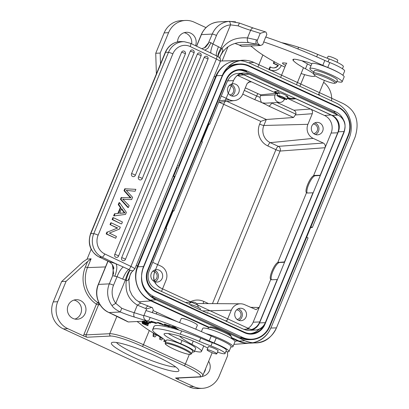 <?xml version="1.0" encoding="UTF-8"?>
<svg xmlns="http://www.w3.org/2000/svg" width="409" height="409" viewBox="0 0 409 409"><rect width="100%" height="100%" fill="white"/><g stroke="black" fill="none" stroke-linecap="round" stroke-linejoin="round"><path stroke-width="0.61" d="M209.224 327.266L150.302 300.129A25.286 24.029 -92.9 0 1 137.792 266.816L216.555 75.726A25.286 24.029 -92.9 0 1 237.343 60.629L243.104 60.343A25.286 24.029 87.1 0 0 222.317 75.44L216.555 75.726M137.792 266.816L143.554 266.53A25.286 24.029 87.1 0 0 156.064 299.838L150.302 300.129M240.231 60.67A25.286 24.029 -92.9 0 1 248.151 62.735L253.912 62.444A25.286 24.029 87.1 0 0 243.104 60.343M255.717 342.86L249.955 343.151A25.286 24.029 -92.9 0 1 239.147 341.05L244.909 340.758A25.286 24.029 87.1 0 0 255.717 342.86A25.286 24.029 87.1 0 0 276.464 327.87L270.743 328.054A25.286 24.029 -92.9 0 1 252.828 342.824M240.267 337.88A22.081 20.982 87.1 0 0 249.71 339.715L251.704 339.613A22.081 20.982 -92.9 0 1 242.261 337.778L240.267 337.88M250.702 339.639A22.081 20.982 87.1 0 0 254.73 338.81M222.685 74.581A22.081 20.982 -92.9 0 1 239.582 63.968A22.081 20.982 -92.9 0 1 249.025 65.803L337.558 106.58A22.081 20.982 -92.9 0 1 348.483 135.67L269.853 326.433A22.081 20.982 -92.9 0 1 251.704 339.613M242.931 64.52A22.081 20.982 87.1 0 0 238.59 64.044M239.582 63.968L237.588 64.065A22.081 20.982 87.1 0 0 227.808 67.188M238.892 70.097A16.028 15.23 -92.9 0 1 244.746 71.447L246.739 71.345A16.028 15.23 87.1 0 0 239.889 70.016A16.028 15.23 87.1 0 0 226.714 79.581L148.084 270.344A16.028 15.23 87.1 0 0 156.018 291.459L244.546 332.236A16.028 15.23 87.1 0 0 251.397 333.565A16.028 15.23 87.1 0 0 264.219 324.802M234.827 70.599A16.028 15.23 -92.9 0 1 237.895 70.113L239.889 70.016M259.275 329.148A16.028 15.23 -92.9 0 1 250.4 333.58M251.397 333.565L249.403 333.667A16.028 15.23 -92.9 0 1 246.673 333.545M252.174 329.828A12.464 11.846 87.1 0 0 259.562 322.906L265.298 322.67A12.464 11.846 -92.9 0 1 255.078 330.058A12.464 11.846 -92.9 0 1 249.746 329.02L243.984 329.311A12.464 11.846 87.1 0 0 249.316 330.344L253.708 330.124M332.154 115.394L337.916 115.103A12.464 11.846 -92.9 0 1 344.092 131.514L338.325 131.816A12.464 11.846 87.1 0 0 332.154 115.394L243.314 74.474A12.464 11.846 87.1 0 0 240.886 73.666M160.921 288.105L160.906 288.1A12.464 11.846 -92.9 0 1 154.73 271.688L233.503 80.578A12.464 11.846 -92.9 0 1 243.744 73.145A12.464 11.846 -92.9 0 1 249.076 74.182L243.314 74.474M241.975 73.237L237.982 73.436A12.464 11.846 87.1 0 0 227.736 80.88L233.498 80.588M259.562 322.906L338.325 131.816M355.268 136.672L276.504 327.767M143.554 266.53L222.317 75.44C228.421 62.04 240.717 56.831 253.912 62.444L342.757 103.365C355.835 110.057 359.951 121.289 355.109 137.061M239.147 341.05L231.346 337.456M276.464 327.87C270.569 339.92 260.298 346.653 244.909 340.758L156.064 299.838C139.95 290.196 139.597 278.82 143.682 266.213M265.323 322.614L344.087 131.524C346.469 123.738 344.409 118.267 337.916 115.103L249.076 74.182C242.123 71.478 236.929 73.61 233.503 80.578M154.73 271.688C152.772 278.365 152.843 283.125 160.906 288.1L249.746 329.02C257.271 331.464 262.455 329.347 265.298 322.67M309.864 68.513L311.878 63.625A17.449 2.418 22.4 0 1 312.553 63.283A17.449 2.418 22.4 0 1 330.845 68.845A17.449 2.418 22.4 0 1 344.148 76.923L342.129 81.815A17.449 2.418 -157.6 0 0 328.826 73.732A17.449 2.418 -157.6 0 0 310.533 68.175A17.449 2.418 -157.6 0 0 309.864 68.513A17.449 2.418 -157.6 0 0 313.826 71.979M336.878 81.483A17.449 2.418 -157.6 0 0 341.459 82.153A17.449 2.418 -157.6 0 0 342.129 81.815M168.303 333.575A19.586 2.715 -157.6 0 0 182.056 340.446A16.028 2.224 22.4 0 1 195.666 348.458L194.321 351.72A16.028 2.224 -157.6 0 0 180.712 343.708A19.586 2.715 22.4 0 1 164.081 333.918A19.586 2.715 22.4 0 1 164.684 333.56A43.308 6.002 22.4 0 1 176.862 335.298A23.149 3.211 22.4 0 1 205.661 346.97A12.464 1.728 -157.6 0 0 207.803 348.085M199.367 341.346A35.614 4.939 -157.6 0 0 210.932 345.912L212.276 342.65A35.614 4.939 22.4 0 1 200.707 338.085L199.367 341.346A35.614 4.939 -157.6 0 0 180.292 334.194A55.062 7.633 22.4 0 0 152.894 329.363A35.614 4.939 -157.6 0 0 152.634 329.69A35.614 4.939 -157.6 0 0 158.309 335.288A53.421 7.408 22.4 0 1 165.18 340.467A16.028 2.224 -157.6 0 0 165.962 341.137M192.312 351.985A16.028 2.224 -157.6 0 0 194.321 351.72M200.707 338.085A35.614 4.939 -157.6 0 0 181.637 330.937A55.062 7.633 -157.6 0 0 154.239 326.101A35.614 4.939 -157.6 0 0 153.973 326.428L152.634 329.69M212.276 342.65A12.464 1.728 22.4 0 1 226.402 350.268L225.057 353.524A12.464 1.728 -157.6 0 0 210.932 345.912M217.501 352.129A12.464 1.728 -157.6 0 0 225.057 353.524M208.304 346.868A5.343 0.741 22.4 0 1 208.273 346.709A5.343 0.741 22.4 0 1 208.564 346.597A5.343 0.741 22.4 0 1 214.209 348.366A5.343 0.741 22.4 0 1 218.15 350.784A5.343 0.741 22.4 0 1 218.017 350.871M327.292 58.242L328.059 56.37A5.256 0.726 22.4 0 1 329.311 56.391A5.256 0.726 22.4 0 1 334.797 58.405A5.256 0.726 22.4 0 1 337.773 60.374L337.006 62.245M313.396 73.022L314.337 70.742A12.464 1.728 22.4 0 1 321.484 71.999A12.464 1.728 22.4 0 1 333.611 77.229A12.464 1.728 22.4 0 1 337.384 80.241L336.443 82.526A12.464 1.728 -157.6 0 0 332.67 79.515A12.464 1.728 -157.6 0 0 320.544 74.285A12.464 1.728 -157.6 0 0 313.396 73.022A12.464 1.728 -157.6 0 0 313.417 73.293L314 74.658A11.396 1.58 -157.6 0 0 317.435 77.163A11.396 1.58 -157.6 0 0 327.824 81.703A11.396 1.58 -157.6 0 0 334.869 83.257A11.396 1.58 -157.6 0 0 331.602 80.343A11.396 1.58 -157.6 0 0 319.838 75.338A11.396 1.58 -157.6 0 0 314 74.658M334.869 83.257L336.239 82.7A12.464 1.728 -157.6 0 0 336.443 82.526M207.077 349.925A5.256 0.726 -157.6 0 0 211.918 352.624A5.256 0.726 -157.6 0 0 216.79 353.846A5.256 0.726 -157.6 0 0 216.79 353.759A5.256 0.726 -157.6 0 0 211.949 351.065A5.256 0.726 -157.6 0 0 207.077 349.843A5.256 0.726 -157.6 0 0 207.077 349.925M207.976 328.734L208.406 327.691A12.464 1.728 22.4 0 1 208.61 327.517L209.986 326.96A11.396 1.58 22.4 0 1 219.802 329.547A11.396 1.58 22.4 0 1 230.85 335.559L231.433 336.919A12.464 1.728 22.4 0 1 231.458 337.19L231.024 338.233M208.61 327.517A12.464 1.728 22.4 0 1 219.352 330.344A12.464 1.728 22.4 0 1 231.433 336.919M261.929 44.883L260.472 45.486L262.711 44.566L265.676 37.009A92.598 12.837 -157.6 0 1 324.812 60.455L322.793 65.348A17.807 2.469 -157.6 0 0 327.752 67.444A15.67 2.173 22.4 0 1 339.598 73.119M140.737 303.105L137.342 305.114L145.701 308.575A97.23 13.477 22.4 0 1 146.647 308.882L151.749 307.394L152.409 307.655L153.303 310.007L152.23 312.614M113.503 266.924L112.669 275.717A3.563 0.496 22.4 0 1 114.801 276.244L117.056 276.673C118.947 271.975 121.013 268.744 123.247 266.985L130.277 270.196C132.358 270.952 133.411 271.044 133.436 270.472M112.669 275.717L109.31 283.866A3.563 0.496 -157.6 0 1 113.523 285.242L117.056 276.673L122.669 279.091C124.561 274.429 126.56 271.233 128.656 269.5A3.563 1.283 -64.5 0 0 130.921 266.428L104.74 253.938A14.243 13.139 -87.1 0 1 98.124 235.175L172.854 53.865A14.243 13.139 -87.1 0 1 190.221 46.544L216.402 59.034L130.921 266.428A7.122 0.987 -157.6 0 1 134.755 269.004L220.236 61.611C220.543 59.786 220.502 58.768 220.119 58.569L218.053 56.59L206.888 51.135M114.801 276.244C117.071 270.15 117.444 265.983 115.911 263.759L123.247 266.985M113.523 285.242A17.807 16.922 87.1 0 0 115.752 303.335L111.984 305.579C113.186 307.706 115.957 309.843 120.302 311.995L109.024 312.563L115.982 315.768A37.393 5.184 22.4 0 1 128.303 321.965L128.007 321.863M235.032 43.436L239.377 45.062A37.393 5.184 22.4 0 1 241.877 46.416L260.472 45.486A93.666 12.986 -157.6 0 0 256.555 44.198A3.563 1.728 -72.1 0 1 256.453 39.872L247.476 37.919C233.36 36.968 226.867 42.383 221.775 48.656L220.926 48.16C218.539 52.306 217.583 55.118 218.053 56.59M235.006 43.441L239.055 44.944A3.563 2.025 117.9 0 0 239.377 45.062L256.555 44.198L248.677 42.587C247.43 41.922 247.026 40.363 247.476 37.919L250.605 30.317A23.86 3.308 22.4 0 1 238.135 25.849L239.383 23.083M220.62 55.506A3.563 0.562 -153.6 0 1 220.62 55.598L219.884 57.219A3.563 0.496 -157.6 0 0 219.889 57.183L220.615 55.491L219.94 56.846L220.119 58.569M235.579 21.841L229.127 21.37A21.37 20.307 87.1 0 0 212.261 34.08L208.426 43.032L208.575 43.42L205.563 47.25L201.801 48.707M238.135 25.849L230.528 24.867C230.272 22.761 229.807 21.595 229.127 21.375M112.838 274.935L113.625 273.718L112.393 264.715L109.673 261.913L98.942 256.939A3.563 1.283 -64.5 0 0 99.131 256.985A17.807 16.421 -87.1 0 1 90.864 233.529L165.594 52.224A17.807 16.421 -87.1 0 1 181.478 41.59L184.367 41.733A17.807 16.421 -87.1 0 0 168.482 52.367A3.563 0.496 22.4 0 1 172.854 53.865M204.27 48.011L208.426 43.032M220.236 61.611A7.122 0.987 22.4 0 0 216.402 59.034A3.563 1.283 115.5 0 0 216.714 55.864C215.773 55.235 216.346 52.194 218.442 46.728L220.926 48.16L230.528 24.867A17.807 16.922 87.1 0 0 216.479 35.455L212.946 44.029L211.034 42.766A3.563 0.496 -157.6 0 0 208.902 42.234M218.442 46.728L212.946 44.029C210.824 49.694 210.287 52.776 211.335 53.277M220.615 55.491L220.84 55C223.053 51.059 223.365 48.947 221.775 48.656C219.163 52.695 217.992 55.384 218.263 56.728M204.183 57.495A2.137 0.297 22.4 0 1 206.806 58.395A2.137 0.297 -157.6 0 1 207.956 59.167A2.137 2.137 0 0 0 206.09 56.222A2.137 1.968 92.9 0 0 204.183 57.495L121.657 257.716A2.137 1.968 92.9 0 0 123.349 260.707A2.137 2.137 0 0 0 125.43 259.388A2.137 0.297 -157.6 0 0 124.28 258.616A2.137 0.297 22.4 0 0 121.657 257.716M197.286 54.208A2.137 0.297 22.4 0 1 199.909 55.108A2.137 0.297 -157.6 0 1 201.059 55.88A2.137 2.137 0 0 0 199.193 52.93A2.137 1.968 92.9 0 0 197.286 54.208L114.76 254.429A2.137 1.968 92.9 0 0 116.453 257.419A2.137 2.137 0 0 0 118.533 256.1A2.137 0.297 -157.6 0 0 117.383 255.328A2.137 0.297 22.4 0 0 114.76 254.429M190.272 51.202A2.137 0.297 22.4 0 1 192.9 52.101A2.137 0.297 -157.6 0 1 194.05 52.873A2.137 2.137 0 0 0 192.179 49.924A2.137 1.968 92.9 0 0 190.272 51.202L138.441 176.954A2.137 1.968 92.9 0 0 140.134 179.945A2.137 2.137 0 0 0 142.22 178.626A2.137 0.297 -157.6 0 0 141.069 177.854A2.137 0.297 22.4 0 0 138.441 176.954M181.586 52.265A2.137 0.297 22.4 0 1 184.208 53.165A2.137 0.297 -157.6 0 1 185.359 53.937A2.137 2.137 0 0 0 183.493 50.987A2.137 1.968 92.9 0 0 181.586 52.265L131.55 173.661A2.137 1.968 92.9 0 0 133.237 176.657A2.137 2.137 0 0 0 135.323 175.333A2.137 0.297 -157.6 0 0 134.172 174.561A2.137 0.297 22.4 0 0 131.55 173.661M112.654 219.567L121.095 223.83L112.102 219.536L112.654 219.567L113.421 217.695L112.874 217.665L112.102 219.536M113.421 217.695L122.419 221.985L121.647 223.856M126.212 190.333L134.53 191.228M126.284 190.379L134.53 191.218M135.082 191.259L135.87 189.341L124.781 188.769L123.999 190.681L129.617 196.939M125.333 188.8L124.546 190.706L123.993 190.681M121.734 197.532L131.049 197.879L124.546 190.706M130.164 196.969L129.612 196.944L130.497 197.864L121.182 197.506L121.734 197.537L120.987 199.336L128.385 207.501L127.838 207.475L120.44 199.311L120.987 199.336M131.049 197.879L130.502 197.849M120.44 199.311L121.182 197.506M128.385 207.501L129.162 205.62L122.628 199.014L126.003 199.418L122.741 199.117M126.217 190.313L132.577 197.327L131.652 199.582L126.003 199.418M125.031 212.89L119.658 213.299L121.631 208.503L123.63 211.315L123.078 211.284L124.479 212.869L125.031 212.895L123.63 211.315M124.474 212.859L119.694 213.207M121.437 208.979L123.078 211.284M120.88 207.506L118.799 204.653L119.617 202.67L126.376 212.383L125.543 214.398L114.167 215.886L115.047 213.754L118.452 213.406L120.88 207.506L120.333 207.475L118.247 204.623L118.799 204.653M115.047 213.754L118.452 213.406M117.899 213.38L120.333 207.475M114.494 213.728L113.62 215.855L114.167 215.886M119.617 202.67L119.065 202.639L118.247 204.623M117.081 227.977L110.016 224.602L117.634 228.002L107.506 232.046L117.634 228.002M106.718 233.968L115.711 238.258L106.166 233.938L106.718 233.968L107.506 232.046M110.563 224.633L111.304 222.839L120.297 227.128L119.505 229.045L109.387 233.094L116.447 236.463L115.711 238.258M106.166 233.938L106.959 232.021M111.304 222.839L110.752 222.813L110.016 224.602M220.84 55L219.93 56.866M248.677 42.587L241.724 42.337C237.936 42.475 234.316 43.395 230.865 45.092C227.486 46.851 224.715 49.269 222.552 52.352L220.62 55.604M241.872 46.411L241.581 46.314M148.395 320.416L146.897 321.029L128.303 321.965M130.001 275.344L130.992 272.885M131.018 272.829L130.64 273.744A3.563 0.496 -157.6 0 0 130.645 273.708L131.003 272.859M122.669 279.091L126.279 280.354C127.547 281.433 128.728 279.92 129.822 275.824L131.586 272.092M129.822 275.824L131.12 272.67M148.216 306.239A3.563 1.728 107.9 0 0 145.701 308.575M146.647 308.882L143.825 315.728C143.288 317.849 144.316 319.618 146.903 321.024L146.897 321.034A93.666 12.986 22.4 0 0 134.638 317.139A27.423 3.804 -157.6 0 1 120.302 312.001L121.739 308.243A23.86 3.308 -157.6 0 0 134.213 312.711L137.342 305.114C125.849 297.864 125.491 288.151 126.279 280.354C126.539 277.374 129.694 269.914 130.277 270.196M150.088 317.445L149.137 320.114L146.903 321.024M130.047 270.119C128.682 270.942 127.117 274.25 125.353 280.042L115.752 303.335L121.739 308.243M260.472 45.476C257.89 44.075 256.867 42.311 257.399 40.179L260.221 33.334L265.318 31.846L265.983 32.106L266.878 34.458L265.804 37.066M201.392 331.622L202.721 328.401A17.449 2.418 22.4 0 1 203.396 328.059A17.449 2.418 22.4 0 1 221.688 333.621A17.449 2.418 22.4 0 1 234.991 341.699L232.977 346.592A17.449 2.418 -157.6 0 0 223.784 340.38A17.449 2.418 -157.6 0 0 205.952 333.621M230.921 346.898A17.449 2.418 -157.6 0 0 232.302 346.929A17.449 2.418 -157.6 0 0 232.977 346.592M143.467 323.989L142.833 323.519L143.416 323.606L147.598 325.462L143.472 323.989M142.731 323.729L147.956 325.753L147.818 325.334L145.139 324.117L142.429 323.228L142.731 323.729L142.91 323.335M148.063 325.492L147.956 325.753L147.818 325.334M142.429 323.228L142.158 323.263M165.042 324.398L169.019 326.321L167.112 325.799L164.939 324.541L165.103 324.245M166.284 325.4L164.858 324.731L164.98 324.209M166.238 325.503A3.231 0.45 -157.6 0 0 166.402 325.584L168.759 326.515A2.382 0.332 -157.6 0 0 169.546 326.668L167.659 325.257L164.551 324.117M164.878 324.736L164.244 324.168M168.774 325.339L172.941 327.563L170.768 326.893L173.743 327.829M173.733 327.778L173.171 327.364M173.109 327.553L169.484 325.871L169.234 325.436M169.484 325.871C168.927 325.452 169.469 325.579 171.115 326.264L168.549 325.365M147.669 323.81L147.434 324.163L145.42 323.325L145.63 323.003L144.939 322.716L144.73 323.033L142.915 322.282L143.14 321.939L142.439 321.648L142.168 322.067L148.084 324.531L148.365 324.097L147.669 323.81M145.563 322.977L145.42 323.325M143.068 321.909L142.915 322.282M148.278 324.061L148.084 324.531M148.472 323.954L143.927 322.001L149.014 323.693L143.237 321.213M147.695 323.125L142.577 321.515L148.436 324.03M143.078 321.223L147.659 323.207M162.833 324.659L162.71 324.956L163.073 324.889L162.516 324.449L159.97 323.846C157.843 322.757 157.669 322.476 159.438 323.003L160.364 323.422M160.41 323.32L160.681 323.453C158.232 322.358 157.261 322.123 157.762 322.747L163.073 324.889M159.474 322.911L158.211 322.476M157.465 322.42L157.762 322.747L157.905 322.41M149.392 321.806L148.549 321.658M155.788 322.583L155.451 323.396L157.404 323.054L151.1 321.213L152.69 322.011A61.79 8.563 -157.6 0 0 147.598 321.673L146.274 321.065M152.808 321.714L152.69 322.011M146.831 321.351L146.427 322.333L150.65 323.079L149.152 322.389A60.011 8.318 22.4 0 1 154.091 322.716L155.451 323.396M145.931 321.08L146.427 322.333M149.438 321.684L149.152 322.389M154.326 322.154L154.091 322.716M144.06 323.095L144.909 323.8L145.052 323.447L144.909 323.795L142.787 322.941A51.902 7.193 -157.6 0 0 142.787 322.9L142.91 322.558M144.909 323.8L144.985 323.417M142.838 322.681L144.091 323.008M145.635 323.964L145.471 323.688L145.589 324.076M142.235 322.389L142.081 322.757L145.609 324.086M145.44 323.677L145.164 323.509M145.159 323.504L142.158 322.394M142.127 322.415L142.087 322.681A83.114 11.524 22.4 0 1 142.081 322.757M164.331 325.17L160.302 322.998L164.311 325.319L166.156 325.636L164.331 325.17M174.316 327.486L176.729 328.381L173.094 326.765L175.395 327.369L172.179 326.346L174.95 328.315L178.268 329.368L174.27 327.599M162.782 338.396A81.912 11.355 22.4 0 1 140.405 324.04A39.177 5.429 -157.6 0 0 137.041 321.525M143.953 315.426A92.598 12.837 22.4 0 1 209.203 340.881A17.807 2.469 -157.6 0 0 214.163 342.982A15.67 2.173 22.4 0 1 229.045 351.459A15.67 2.173 22.4 0 1 225.886 351.515M229.045 351.459L231.059 346.566A15.67 2.173 -157.6 0 0 216.177 338.09A17.807 2.469 22.4 0 1 211.218 335.993L209.203 340.881M211.218 335.993A92.598 12.837 -157.6 0 0 145.967 310.538M203.283 345.697A24.929 3.456 22.4 0 1 203.513 346.571L201.499 351.464A24.929 3.456 -157.6 0 0 191.877 344.342A39.995 5.542 22.4 0 1 179.858 336.259M194.566 351.132A24.929 3.456 -157.6 0 0 201.499 351.464M191.877 344.342L193.237 341.05M263.657 41.902A92.598 12.837 22.4 0 1 322.793 65.348M342.906 75.261L344.649 71.028A15.67 2.173 -157.6 0 0 329.772 62.551A17.807 2.469 22.4 0 1 324.812 60.455M311.796 63.819A5.343 0.741 -157.6 0 0 306.791 61.979L298.524 59.919A19.586 2.715 -157.6 0 0 292.921 59.617A19.586 2.715 -157.6 0 0 293.227 60.471L293.739 59.228M284.889 67.091A24.929 3.456 -157.6 0 1 277.276 63.349A81.912 11.355 22.4 0 1 253.999 48.502A39.177 5.429 -157.6 0 0 250.615 45.977M313.642 73.814A24.929 3.456 -157.6 0 0 305.457 68.794L307.476 63.906A24.929 3.456 22.4 0 1 310.973 65.813M301.116 73.513A24.929 3.456 -157.6 0 0 315.088 75.926A24.929 3.456 -157.6 0 0 315.124 75.747M305.457 68.794A39.995 5.542 22.4 0 1 293.227 60.471M307.476 63.906A39.995 5.542 22.4 0 1 302.082 60.808M286.832 63.221L283.432 62.889A8.906 1.232 -157.6 0 0 282.481 63.058A8.906 1.232 -157.6 0 0 285.574 65.425M328.038 61.846L329.23 58.957A35.614 4.939 22.4 0 1 317.66 54.392A35.614 4.939 -157.6 0 0 298.59 47.245A55.062 7.633 -157.6 0 0 281.668 42.669M329.23 58.957A12.464 1.728 22.4 0 1 343.356 66.575L342.456 68.763M286.499 99.53A5.343 0.741 -157.6 0 0 286.781 99.423A5.343 0.741 -157.6 0 0 282.123 96.703A5.343 0.741 -157.6 0 0 276.898 95.348A5.343 0.741 -157.6 0 0 280.855 97.771A5.343 0.741 -157.6 0 0 286.499 99.53M284.792 98.743A3.384 0.47 -157.6 0 0 284.966 98.676A3.384 0.47 -157.6 0 0 282.016 96.953A3.384 0.47 -157.6 0 0 278.713 96.095A3.384 0.47 -157.6 0 0 281.218 97.633A3.384 0.47 -157.6 0 0 284.792 98.743M165.246 342.88L166.32 340.273A14.243 1.973 22.4 0 1 167.066 339.976A14.243 1.973 22.4 0 1 182.112 344.664A14.243 1.973 22.4 0 1 192.659 351.132L191.586 353.739L190.297 354.455L187.726 354.148C182.25 352.788 176.386 350.508 170.144 347.307C163.513 343.442 165.849 343.938 165.205 343.534L165.246 342.88A14.243 1.973 22.4 0 1 165.993 342.589A14.243 1.973 22.4 0 1 181.034 347.277A14.243 1.973 22.4 0 1 191.586 353.739M190.574 304.823A5.343 0.741 22.4 0 1 190.824 304.751A5.343 0.741 22.4 0 1 196.468 306.51A5.343 0.741 22.4 0 1 200.425 308.933L200.073 309.782M184.183 32.689A9.796 9.305 -92.9 0 1 186.136 33.328A9.796 9.305 -92.9 0 1 191.637 43.86M195.533 45.716A9.796 9.305 87.1 0 0 190.568 33.109A9.796 9.305 87.1 0 0 186.381 32.296A9.796 9.305 87.1 0 0 177.567 41.882M319.639 95.384A9.796 9.305 87.1 0 0 318.856 93.896M100.026 304.751L98.508 304.863L96.401 304.173A29.867 28.379 87.1 0 1 85.026 289.746A29.867 28.379 87.1 0 1 85.379 266.929L87.48 267.614A28.083 26.687 87.1 0 0 87.153 289.071A28.083 26.687 87.1 0 0 97.843 302.645A1.779 1.692 -94.3 0 1 98.508 304.863L86.13 334.889A1.779 1.692 87.1 0 0 87.015 337.236L83.768 336.024A3.563 3.384 87.1 0 1 84.024 334.204L86.13 334.889L109.735 333.703A28.492 3.952 22.4 0 1 143.452 344.705L185.384 364.02A1.779 0.496 -65.3 0 1 184.157 365.682A26.713 3.701 22.4 0 1 199.147 376.827A1.779 1.692 -92.9 0 0 199.909 376.975L176.305 378.161A1.779 1.692 87.1 0 1 175.543 378.013L177.68 379.281A3.563 3.384 87.1 0 0 178.677 378.044M237.082 319.449A4.806 4.571 87.1 0 0 236.601 309.884M238.232 308.764A6.232 5.92 -92.9 0 1 238.769 308.979A6.232 5.92 -92.9 0 1 242.343 314.695A6.232 5.92 -92.9 0 1 238.815 320.4M238.278 320.181A6.232 5.92 87.1 0 0 240.942 320.702A6.232 5.92 87.1 0 0 246.458 315.61A6.232 5.92 87.1 0 0 242.982 308.769A6.232 5.92 87.1 0 0 240.318 308.253A6.232 5.92 87.1 0 0 234.802 313.345A6.232 5.92 87.1 0 0 238.278 320.181M306.627 237.22L308.064 237.88L271.233 327.231A26.713 25.384 -92.9 0 1 270.886 328.049M268.958 331.587A26.713 25.384 -92.9 0 1 252.501 342.793M249.357 343.171A26.713 25.384 -92.9 0 1 237.859 340.958L231.172 337.875M164.822 340.119L163.641 341.203L165.026 340.314M164.081 341.178L165.701 341.771M163.641 341.203L165.594 341.873M153.355 333.033L153.068 336.331L153.513 336.31L153.774 333.289M153.513 336.31L154.965 336.98L156.693 334.997M162.874 338.468L161.545 340.012L160.17 339.378L160.343 337.062M161.509 337.701L161.366 338.407L161.78 337.854M154.96 333.989L154.735 335.354L155.553 334.337M153.068 336.331L154.965 336.98M160.17 339.378L161.545 340.012M159.919 336.827L159.73 339.398M155.262 334.168L154.853 334.674M152.291 312.461L153.845 313.141M156.141 313.928A1.779 0.496 -65.3 0 1 157.271 312.481L153.058 310.6M208.646 327.502L150.88 300.896A26.713 25.384 -92.9 0 1 137.664 265.707L174.49 176.356L172.92 176.417M153.211 280.814A4.806 4.571 87.1 0 0 154.219 280.538M154.346 280.487A4.806 4.571 87.1 0 0 152.731 271.254M154.362 270.134A6.232 5.92 -92.9 0 1 154.899 270.349A6.232 5.92 -92.9 0 1 158.472 276.065A6.232 5.92 -92.9 0 1 154.945 281.77M154.796 281.714A6.232 5.92 87.1 0 0 157.071 282.072A6.232 5.92 87.1 0 0 162.588 276.98A6.232 5.92 87.1 0 0 159.111 270.139A6.232 5.92 87.1 0 0 156.448 269.623A6.232 5.92 87.1 0 0 150.931 274.71A6.232 5.92 87.1 0 0 154.408 281.55A6.232 5.92 87.1 0 0 154.612 281.643M229.822 94.944A4.806 4.571 87.1 0 0 229.342 85.384M230.973 84.259A6.232 5.92 -92.9 0 1 231.509 84.479A6.232 5.92 -92.9 0 1 235.083 90.19A6.232 5.92 -92.9 0 1 231.555 95.895M231.019 95.68A6.232 5.92 87.1 0 0 233.682 96.197A6.232 5.92 87.1 0 0 239.199 91.105A6.232 5.92 87.1 0 0 235.722 84.264A6.232 5.92 87.1 0 0 233.058 83.748A6.232 5.92 87.1 0 0 227.542 88.84A6.232 5.92 87.1 0 0 231.019 95.68M285.86 96.514A5.343 0.741 -157.6 0 0 287.609 96.841A5.343 0.741 -157.6 0 0 287.89 96.728A5.343 0.741 -157.6 0 0 283.933 94.305A5.343 0.741 -157.6 0 0 278.289 92.546A5.343 0.741 -157.6 0 0 278.008 92.659A5.343 0.741 -157.6 0 0 279.603 93.932M273.657 67.935A6.217 5.91 87.1 0 0 277.844 65.435L278.396 65.409A6.217 5.91 -92.9 0 1 273.933 67.93A6.217 5.91 -92.9 0 1 270.482 66.969L269.454 69.458A8.906 8.461 87.1 0 0 274.091 70.639A8.906 8.461 87.1 0 0 281.361 65.435M269.454 69.458L268.902 69.484L269.925 66.994L270.482 66.969M268.902 69.484A8.906 8.461 87.1 0 0 273.539 70.665L274.091 70.639M274.5 61.836L273.887 63.334L278.396 65.409M274.061 61.595L273.335 63.359L273.887 63.334M273.335 63.359L277.844 65.435M248.682 62.705A26.713 25.384 -92.9 0 1 248.994 62.848L335.973 102.91A26.713 25.384 -92.9 0 1 349.189 138.099L312.364 227.445L310.61 227.557M277.466 93.978L274.582 91.606L279.127 91.079L244.025 74.908A13.538 12.863 87.1 0 0 240.328 73.86M277.742 93.308A9.617 1.334 22.4 0 1 274.971 91.396M295.18 98.364L292.113 98.518A9.617 1.334 22.4 0 1 287.568 97.5M313.693 133.574A4.806 4.571 87.1 0 0 313.212 124.014M314.843 122.894A6.232 5.92 -92.9 0 1 315.385 123.109A6.232 5.92 -92.9 0 1 318.954 128.82A6.232 5.92 -92.9 0 1 315.426 134.525M314.889 134.31A6.232 5.92 87.1 0 0 317.553 134.827A6.232 5.92 87.1 0 0 323.069 129.735A6.232 5.92 87.1 0 0 319.593 122.899A6.232 5.92 87.1 0 0 316.929 122.378A6.232 5.92 87.1 0 0 311.413 127.47A6.232 5.92 87.1 0 0 314.889 134.31M275.134 94.939L275.794 93.339L260.804 94.832L260.461 95.68L275.134 94.939A5.343 5.077 -92.9 0 0 277.777 101.979A5.343 5.077 -92.9 0 0 280.058 102.424L265.042 103.175L262.184 102.787A21.37 3.318 22.1 0 1 268.636 106.033C269.807 105.885 270.809 104.868 271.642 102.981L295.911 114.162L293.509 117.49L268.636 106.033M244.291 90.384L256.658 96.013A24.929 3.87 22.1 0 1 260.083 97.408L260.461 95.68M260.804 94.832A24.929 3.87 -157.9 0 0 257.782 93.6L256.658 96.013M260.083 97.408C260.589 100.885 261.295 102.664 262.2 102.756M256.632 96.069L254.771 99.648A21.37 3.318 22.1 0 1 262.184 102.787M284.495 99.131L284.449 99.234A5.343 5.077 -92.9 0 1 280.058 102.424M324.506 115.461L310.528 109.024C312.297 110.098 312.885 111.662 312.292 113.712L307.921 124.31A10.685 10.153 -92.9 0 0 313.207 138.385L323.304 143.038C325.073 144.111 325.661 145.676 325.068 147.726L331.116 133.053A13.354 12.689 -92.9 0 0 324.506 115.461L331.004 114.97L295.901 98.804L291.868 99.106L287.302 98.145M227.005 101.396L266.31 119.5L260.773 121.381L219.188 102.23M260.773 121.381L259.654 124.096A3.563 0.496 -157.6 0 0 263.851 125.476L266.31 119.5L293.509 117.49M295.911 114.162C296.116 112.383 295.456 111.079 293.928 110.246L277.246 102.562M245.328 87.863L257.782 93.6M221.269 96.038L229.337 99.755A10.685 10.153 -92.9 0 0 234.444 100.604A10.685 10.153 -92.9 0 0 242.69 94.264L247.056 83.666L249.741 81.596L251.504 81.836L237.527 75.399A13.354 12.689 -92.9 0 0 237.517 75.394M152.721 262.348L160.793 266.065A10.685 10.153 -92.9 0 1 166.08 280.139L161.509 291.433M189.081 304.138A5.343 5.077 -92.9 0 1 192.833 302.082A5.343 5.077 -92.9 0 1 195.119 302.527A5.343 5.077 -92.9 0 1 198.176 307.307M246.356 329.189A13.354 12.689 -92.9 0 0 253.161 322.19L259.209 307.512L256.044 309.623L244.664 304.695A10.685 10.153 -92.9 0 0 240.635 303.795A10.685 10.153 -92.9 0 0 231.31 310.186L226.596 321.418M251.259 329.593A13.538 12.863 87.1 0 0 259.746 321.939L277.215 279.546L271.428 279.766L270.758 279.495C268.503 277.716 273.979 264.424 277.767 262.486L284.475 261.934L312.967 192.803L307.179 193.022L306.51 192.751C304.255 190.977 309.731 177.685 313.519 175.747L314.439 175.415L320.405 175.277M307.179 193.022L306.51 192.751L277.767 262.486M307.215 193.022A9.617 2.684 114.7 0 1 309.153 183.401A9.617 2.684 114.7 0 1 315.196 175.763L320.313 175.507M320.227 175.195L337.701 132.802A13.538 12.863 87.1 0 0 331.004 114.97M277.42 94.09L275.794 93.339M228.605 79.157A13.538 12.863 87.1 0 0 227.107 81.866L209.638 124.259L208.881 124.305M206.535 312.757L207.726 312.727L207.527 313.212L190.752 305.487L190.952 304.996L155.855 288.831A13.538 12.863 87.1 0 1 149.152 270.998L166.627 228.605L166.008 228.324L173.268 210.712L173.886 210.998L202.378 141.867L201.76 141.58L209.019 123.973L209.638 124.259M173.886 210.998L173.13 211.044M207.726 312.727L242.828 328.892A13.538 12.863 87.1 0 0 244.413 329.496M271.428 279.766L270.758 279.495L259.209 307.512L250.344 307.307M271.464 279.766A9.617 2.684 114.7 0 1 273.401 270.139A9.617 2.684 114.7 0 1 279.444 262.506L284.562 262.251M343.943 120.957A16.329 15.516 87.1 0 0 335.605 111.754L246.765 70.834A16.329 15.516 87.1 0 0 238.958 69.54A16.329 15.516 87.1 0 0 226.361 79.223L147.598 270.313A16.329 15.516 87.1 0 0 155.681 291.827L244.521 332.747A16.329 15.516 87.1 0 0 250.676 334.122A16.329 15.516 87.1 0 0 264.925 324.357L343.688 133.268A16.329 15.516 87.1 0 0 344.69 129.837M253.12 333.376A16.207 15.399 -92.9 0 1 249.567 334.076M245.282 71.417L333.345 111.979A16.207 15.399 -92.9 0 1 337.722 115.011M237.859 69.699A16.207 15.399 -92.9 0 1 241.356 70.016M142.419 283.202A21.421 20.358 -92.9 0 0 153.758 296.489L242.598 337.41A21.421 20.358 -92.9 0 0 252.839 339.107L250.635 339.342A21.549 20.476 87.1 0 1 247.88 339.439M150.374 296.157A21.549 20.476 87.1 0 0 151.494 296.714L240.334 337.635A21.549 20.476 87.1 0 0 240.819 337.849M141.887 272.527A21.421 20.358 -92.9 0 1 143.155 268.268L221.918 77.178A21.421 20.358 -92.9 0 1 240.615 64.366A21.421 20.358 -92.9 0 1 248.687 66.171L337.527 107.092A21.421 20.358 -92.9 0 1 348.131 135.313L269.367 326.402A21.421 20.358 -92.9 0 1 252.839 339.107M312.364 227.445L310.927 226.785M240.615 64.366L238.396 64.351A21.549 20.476 87.1 0 0 235.906 64.499M173.554 176.391L177.133 167.705L176.606 167.465M174.49 176.356L174.98 176.586M178.661 167.664L177.133 167.705M177.22 165.982L179.285 166.151M178.789 165.921L215.62 76.575A26.713 25.384 -92.9 0 1 228.595 62.848M73.968 300.083A9.796 9.305 -92.9 0 1 75.926 300.727A9.796 9.305 -92.9 0 1 81.519 310.303A9.796 9.305 -92.9 0 1 74.924 319.081M80.358 300.503A9.796 9.305 87.1 0 0 76.171 299.69A9.796 9.305 87.1 0 0 67.5 307.691A9.796 9.305 87.1 0 0 72.966 318.437A9.796 9.305 87.1 0 0 77.153 319.25A9.796 9.305 87.1 0 0 85.824 311.254A9.796 9.305 87.1 0 0 80.358 300.503M205.676 368.494A9.796 9.305 -92.9 0 1 203.83 372.977M201.898 376.444A9.796 9.305 87.1 0 0 208.646 361.29M91.151 249.234L87.071 259.132L83.099 261.821L61.657 281.545L53.257 301.924A20.481 19.458 87.1 0 0 63.39 328.902L189.193 386.848A20.481 19.458 87.1 0 0 197.951 388.55L202.383 388.325A20.481 19.458 -92.9 0 1 193.626 386.628L177.68 379.281M227.496 351.76L227.619 355.723L219.219 376.101A20.481 19.458 -92.9 0 1 202.383 388.325M83.768 336.024L67.822 328.678A20.481 19.458 -92.9 0 1 57.689 301.704L66.089 281.32L87.603 261.535L91.125 258.769L87.48 267.614L105.502 266.929M61.657 281.545L66.089 281.32M87.071 259.132L91.125 258.769M176.969 371.592A36.503 5.061 22.4 0 1 136.11 358.56A36.503 5.061 22.4 0 1 111.979 342.502A36.503 5.061 22.4 0 1 147.056 352.251A36.503 5.061 22.4 0 1 178.815 370.048A36.503 5.061 22.4 0 1 176.969 371.592M323.631 82.311A20.481 19.458 -92.9 0 1 331.612 100.9M160.512 63.911L160.17 53.058L155.737 53.277L164.137 32.899A20.481 19.458 87.1 0 1 180.972 20.675L185.405 20.45A20.481 19.458 -92.9 0 1 194.163 22.152L205.993 27.602M160.17 53.058L168.569 32.674A20.481 19.458 -92.9 0 1 185.405 20.45M155.737 53.277L156.381 73.927M116.478 342.486A32.945 4.565 -157.6 0 0 144.055 357.609A32.945 4.565 -157.6 0 0 175.205 366.904A32.945 4.565 -157.6 0 0 175.635 366.868M269.347 326.459L269.853 326.433M348.483 135.67L347.972 135.696M336.53 106.631L337.558 106.58M249.025 65.803L247.966 65.854M147.577 270.369L148.084 270.344M156.018 291.459L155.026 291.51M226.714 79.581L226.203 79.607M243.524 332.287L244.546 332.236M182.056 340.446L180.712 343.708M152.894 329.363L154.239 326.101M180.292 334.194L181.637 330.937M107.996 261.254L98.451 284.413L109.31 283.866A21.37 20.307 87.1 0 0 111.984 305.579M107.864 261.193L98.262 284.49A3.563 0.496 -157.6 0 1 98.451 284.413A21.37 20.307 87.1 0 0 109.024 312.563A3.563 0.992 114.7 0 1 108.876 312.537L127.976 321.847M196.617 46.237L201.402 34.627A3.563 0.496 -157.6 0 0 201.218 34.704C204.766 26.912 210.686 22.638 218.968 21.871A21.37 20.307 87.1 0 0 201.402 34.627L212.261 34.08A3.563 0.496 -157.6 0 1 216.479 35.455M98.942 256.939C90.169 251.591 87.378 243.81 90.568 233.6A3.563 0.496 22.4 0 1 90.864 233.529L93.753 233.677A3.563 0.496 22.4 0 1 98.124 235.175M90.568 233.6L165.297 52.296A3.563 0.496 22.4 0 1 165.594 52.224L168.482 52.367L93.753 233.677A17.807 16.421 -87.1 0 0 102.02 257.128A3.563 1.283 -64.5 0 0 104.74 253.938M108.753 261.571L99.131 256.985L102.02 257.128L115.911 263.759A14.243 1.973 22.4 0 0 109.673 261.913M184.367 41.733L190.379 43.262A3.563 1.283 115.5 0 1 190.221 46.544M211.034 42.766L207.982 48.15L204.894 50.184M130.64 273.744L130.016 275.421A3.563 0.419 -161.6 0 0 129.996 275.344M134.638 317.139A3.563 2.055 106.7 0 1 134.213 312.711A97.23 13.477 22.4 0 1 143.825 315.728M260.221 33.334A97.23 13.477 -157.6 0 0 250.605 30.317A3.563 2.055 -73.3 0 1 253.401 28.068L239.388 23.042M257.399 40.179A97.23 13.477 -157.6 0 0 256.453 39.872M142.204 322.389L142.087 322.681M216.177 338.09L214.163 342.982M327.752 67.444L329.772 62.551M297.89 48.937L298.59 47.245M317.66 54.392L316.663 56.815M195.732 329.194L197.368 325.221A8.727 1.212 -157.6 0 0 190.906 321.264A8.727 1.212 -157.6 0 0 181.693 318.391A8.727 1.212 -157.6 0 0 181.233 318.57L179.577 322.599M166.34 343.524A13.533 1.876 -157.6 0 0 180.4 351.863A13.533 1.876 -157.6 0 0 187.695 351.5A13.533 1.876 -157.6 0 0 166.34 343.524M234.889 341.178L237.859 340.958M157.271 312.481L177.348 321.725M84.024 334.204L96.401 304.173A1.779 0.455 123.5 0 1 97.843 302.645L98.809 302.568M150.88 300.896L138.539 301.822M136.09 265.768L137.664 265.707M87.015 337.236L110.614 336.05A1.779 1.692 -92.9 0 1 109.735 333.703L116.928 316.249M189.341 354.419L185.384 364.02A28.492 3.952 22.4 0 1 202.864 375.324L212.174 352.727M149.3 330.518L143.452 344.705A1.779 0.496 114.7 0 1 142.225 346.362L184.157 365.682M110.614 336.05A26.713 3.701 22.4 0 1 142.225 346.362M222.153 60.961L227.956 46.871M262.869 54.964L257.926 66.964M299.863 86.279L304.659 74.637M313.519 175.747L325.068 147.726L280.104 151.049A3.563 0.496 22.4 0 1 275.911 149.674A3.563 0.992 114.7 0 1 278.345 146.356A3.563 3.359 -94.2 0 1 280.104 151.049L217.205 303.657M212.455 303.626L275.911 149.674L267.869 145.967A3.563 0.992 -65.3 0 1 270.303 142.654L278.345 146.356L323.304 143.038M313.207 138.385L270.303 142.654A13.042 12.393 87.1 0 1 263.851 125.476L307.921 124.31M259.654 124.096A16.6 15.777 87.1 0 0 267.869 145.967M295.656 114.939L312.292 113.712M287.241 98.298L310.528 109.024L293.928 110.246M254.771 99.648L242.752 94.111M248.145 82.265L251.504 81.836L276.157 93.191M219.326 100.752L229.337 99.755M226.944 320.784L225.129 320.743M231.31 310.186L202.598 310.942M208.493 303.606L203.789 301.438A16.6 15.777 87.1 0 0 189.597 302.246M203.789 301.438A3.563 0.992 -65.3 0 0 203.181 303.575M240.635 303.795L198.621 303.544A13.042 12.393 87.1 0 0 196.719 303.688M314.439 175.415L315.196 175.763M337.701 132.802L331.116 133.053M292.113 98.518L291.868 99.106M244.025 74.908L237.527 75.399M253.161 322.19L259.746 321.939M278.687 262.159L279.444 262.506M264.48 324.368L264.925 324.357M343.688 133.268L343.366 133.273M333.345 111.979L335.605 111.754M246.765 70.834L245.758 70.936M240.334 337.635L242.598 337.41M153.758 296.489L151.494 296.714M221.918 77.178L221.596 77.189M189.193 386.848L193.626 386.628M53.257 301.924L57.689 301.704M67.822 328.678L63.39 328.902M215.62 76.575L214.045 76.631M85.379 266.929L87.603 261.535M175.543 378.013L199.147 376.827M168.569 32.674L164.137 32.899M216.79 353.846L218.12 350.625M207.077 349.843L208.406 346.617M239.383 23.047L229.73 21.329M218.968 21.871L229.526 21.34M165.297 52.296C168.6 45.194 173.994 41.621 181.478 41.59M190.379 43.262L206.893 51.14M207.956 59.167L125.43 259.388M201.059 55.88L118.533 256.1M194.05 52.873L142.22 178.626M185.359 53.937L135.323 175.333M239.055 44.944L241.545 46.299M98.262 284.49C93.722 294.782 98.753 308.176 108.876 312.537M201.218 34.704L196.489 46.176M112.393 264.71C113.533 266.878 114.004 268.151 113.799 268.519L113.855 268.028M109.939 262.297L108.717 261.602M131.033 272.798L134.755 269.004M130.016 275.421L128.912 280.252L129.73 290.232L132.005 295.201L135.624 299.552L140.742 303.11L151.749 307.394M253.401 28.068L265.318 31.846M286.494 63.19L280.63 77.419M303.504 67.72L296.494 84.724M278.008 92.659L276.898 95.348M287.89 96.728L286.781 99.423M189.643 343.964L189.934 343.269M249.5 343.166L233.882 344.393M199.909 376.975C200.921 377.164 201.908 376.617 202.864 375.324M318.468 94.847L324.414 80.415M234.444 100.604L218.697 102.281M185.425 302.456L192.833 302.082M237.639 60.614L220.431 60.997"/></g></svg>
